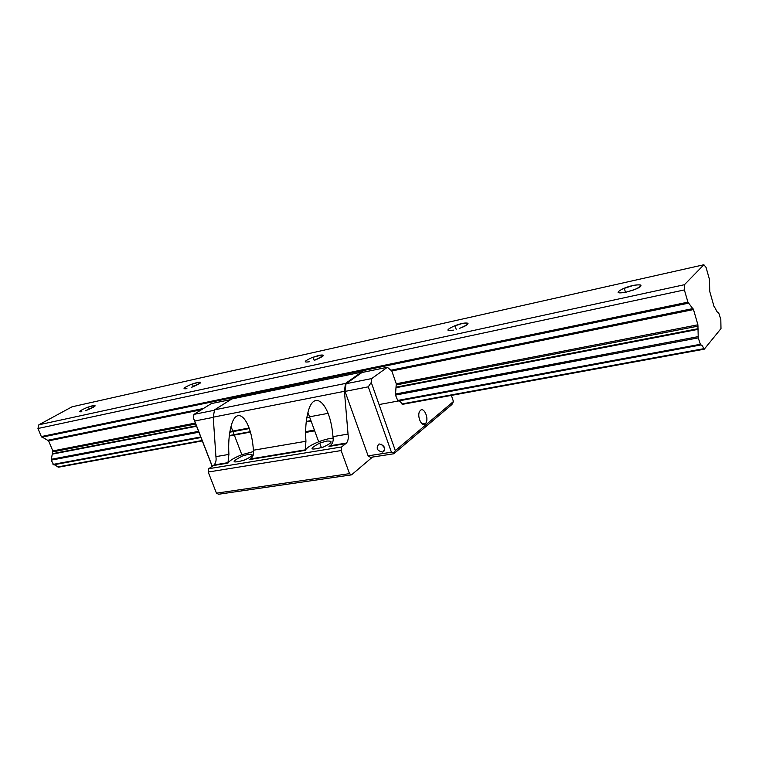 <?xml version="1.0" encoding="UTF-8"?>
<svg xmlns="http://www.w3.org/2000/svg" width="759" height="759" viewBox="0 0 759 759"><rect width="100%" height="100%" fill="white"/><g stroke="black" fill="none" stroke-linecap="round" stroke-linejoin="round"><path stroke-width="1.14" d="M215.898 456.633C216.476 460.153 215.86 462.933 214.047 464.963L208.791 468.701L208.203 472.032L216.448 493.17L218.545 494.251L351.531 474.859L372.489 457.07M361.948 372.517L387.346 367.28L371.73 378.561L346.038 383.731L361.948 372.517L361.474 372.176L231.799 398.959L214.541 409.851L213.232 417.175L215.926 456.633L228.914 454.413C228.279 443.598 228.981 434.29 231.03 426.492L241.827 454.726L253.553 451.539M361.474 372.176L345.459 383.447L344.415 391.312L348.039 434.063L332.964 436.643C330.497 403.437 313.799 387.925 307.945 412.517C305.858 420.638 305.184 430.22 305.943 441.264L253.373 450.239C254.113 453.929 253.155 456.823 250.479 458.929L249.332 459.593L305.346 450.343C306.503 447.791 310.953 444.945 318.685 441.785C324.292 439.641 329.121 438.427 333.154 438.123M214.541 409.851L345.459 383.447L345.392 388.617M368.115 455.846L370.525 457.373L393.807 453.768L393.855 452.8L391.416 452.222L368.115 455.846L345.022 391.407L346.038 383.731M348.011 434.072C348.647 437.886 348.144 440.884 346.483 443.038L341.607 446.966L341.142 450.561L349.519 473.644L351.531 474.859M208.791 468.701L341.607 446.966M228.886 454.413L227.947 463.132C229.588 460.571 234.218 457.762 241.827 454.726M305.915 441.264L305.346 450.343M213.232 417.175L344.415 391.312M253.392 450.229C251.362 418.94 236.58 403.779 231.03 426.492M330.421 445.704L328.97 446.434L330.127 445.751C332.812 443.55 333.742 440.514 332.935 436.643M305.63 432.44L314.672 430.846M305.64 431.653L314.397 430.106M216.448 493.17L349.519 473.644M208.203 472.032L341.142 450.561M326.731 441.055C333.505 440.761 332.319 442.791 323.192 447.136C309.558 450.647 308.41 449.3 319.729 443.085L326.731 441.055M248.667 454.233C254.626 454.062 253.06 456.074 243.971 460.277C231.438 463.464 230.888 462.06 242.301 456.064L248.667 454.233M250.764 458.882L249.332 459.593M402.507 404.329L401.862 403.949C400.733 401.653 399.443 400.695 397.982 401.046L395.467 395.088L396.264 383.779L391.805 370.98L387.346 367.28M230.85 399.566L211.315 403.598L193.991 414.367L214.474 410.239M371.73 378.561L371.255 382.441L395.325 450.637L453.455 401.511L451.387 395.392M425.182 423.835L425.685 423.294C429.471 418.74 423.636 405.809 420.04 410.847C416.406 414.974 421.397 427.507 425.182 423.835M391.416 452.222L368.286 386.824L345.022 391.407M368.286 386.824L371.255 382.441M379.348 443.987L378.826 444.11C375.743 448.294 377.071 450.941 382.811 452.07C385.923 448.303 384.775 445.609 379.348 443.987M453.455 401.511L451.956 404.481L393.807 453.768M381.511 444.281L384.69 448.133M393.855 452.8L395.325 450.637M212.188 466.358L193.336 417.886L194.674 421.027L213.241 417.365M193.991 414.367L193.336 417.886M194.674 421.027L212.273 466.292M713.963 306.285L715.68 308.932C716.657 311.56 717.625 312.755 718.593 312.528L720.813 319.368L720.984 328.609L704.276 349.168L703.754 348.685C702.73 345.933 701.686 344.709 700.614 345.003L698.242 337.869L697.9 324.805L693.498 309.558L687.92 302.167L684.381 289.929L684.428 284.72L703.887 264.749L706.06 267.434L709.38 279.113L709.779 291.57L713.963 306.285M202.292 440.922L58.566 467.183L54.287 464.698M200.974 437.535L53.661 464.812L51.204 460.134L52.826 450.931L48.604 440.846L41.328 436.567L37.95 428.503L684.381 289.929M37.95 428.503L38.87 424.793L684.419 284.71M81.849 411.748C77.769 412.146 79.629 410.685 87.408 407.346C98.167 404.3 97.55 405.401 85.577 410.657L86.573 410.306C95.084 406.777 97.237 405.192 93.034 405.562L87.408 407.346C79.629 410.685 77.769 412.146 81.849 411.748M186.923 388.665C181.97 389.244 183.412 387.811 191.24 384.358C203.516 380.809 203.545 381.824 191.315 387.375L192.435 386.976C201.135 383.286 202.9 381.72 197.738 382.289L191.24 384.358C183.412 387.811 181.97 389.244 186.923 388.665M309.236 361.796C303.192 362.603 304.065 361.227 311.845 357.65C325.877 353.533 326.749 354.406 314.454 360.269L315.706 359.813C324.51 355.952 325.734 354.425 319.387 355.24L311.845 357.65C304.065 361.227 303.192 362.603 309.236 361.796M453.389 330.127C445.988 331.228 446.074 329.937 453.654 326.256C466.88 320.611 474.574 322.992 459.631 328.296L461.045 327.774C469.84 323.751 470.314 322.3 462.468 323.429L453.654 326.256C446.074 329.937 445.988 331.228 453.389 330.127M625.805 292.253C616.669 293.724 615.672 292.576 622.826 288.828C636.289 282.737 649.751 284.094 633.376 290.033L625.805 292.253L634.951 289.435C643.537 285.261 642.949 283.932 633.186 285.469L622.826 288.828C615.672 292.576 616.669 293.724 625.805 292.253M38.861 424.793L72.01 406.815L703.887 264.749M363.931 370.439L345.459 383.447M213.374 465.533L227.947 463.132M328.97 446.434L345.857 443.645M309.52 416.805L328.087 413.361M229.275 435.989L250.375 432.127M306.228 421.919L311.076 421.036M402.251 404.376L704.086 349.206M57.855 466.918L202.131 440.514M229.322 435.533L250.261 431.7M306.275 421.444L310.915 420.6M401.862 403.949L703.754 348.685M229.797 432.194L249.303 428.579M306.788 417.934L309.738 417.393M379.054 404.556L700.557 345.022M52.997 464.413L200.765 436.985M229.901 431.577L249.113 428.019M397.365 400.505L700.111 344.33M51.204 460.134L198.915 432.222M395.467 395.088L698.242 337.869M51.337 459.271L198.573 431.359M395.524 394.016L698.195 336.635M52.485 454.1L196.59 426.254M396.179 387.688L698.166 329.34M52.475 453.664L196.42 425.808M396.141 387.147L698.09 328.704M52.902 451.833L195.718 424.006M396.397 384.898L698.1 326.114M52.826 450.931L195.348 423.067M396.264 383.779L697.9 324.805M48.604 440.846L201.448 409.727M391.805 370.98L693.498 309.558M48.045 440.211L203.431 408.494M391.255 370.155L693.024 308.562M41.897 437.203L688.394 303.183M41.328 436.567L687.92 302.167M214.047 464.963L228.155 462.629M250.479 458.939L305.488 449.831M330.127 445.751L346.483 443.038M321.446 447.772L319.729 443.085M307.945 412.517L318.685 441.785M384.367 450.77L382.811 452.07M425.685 423.294L422.251 423.873M625.492 292.319L624.259 288.221M456.216 329.406L454.983 325.725M314.207 360.354L313.059 357.176M193.374 386.616L192.34 383.931M89.315 409.224L88.405 406.976"/></g></svg>
